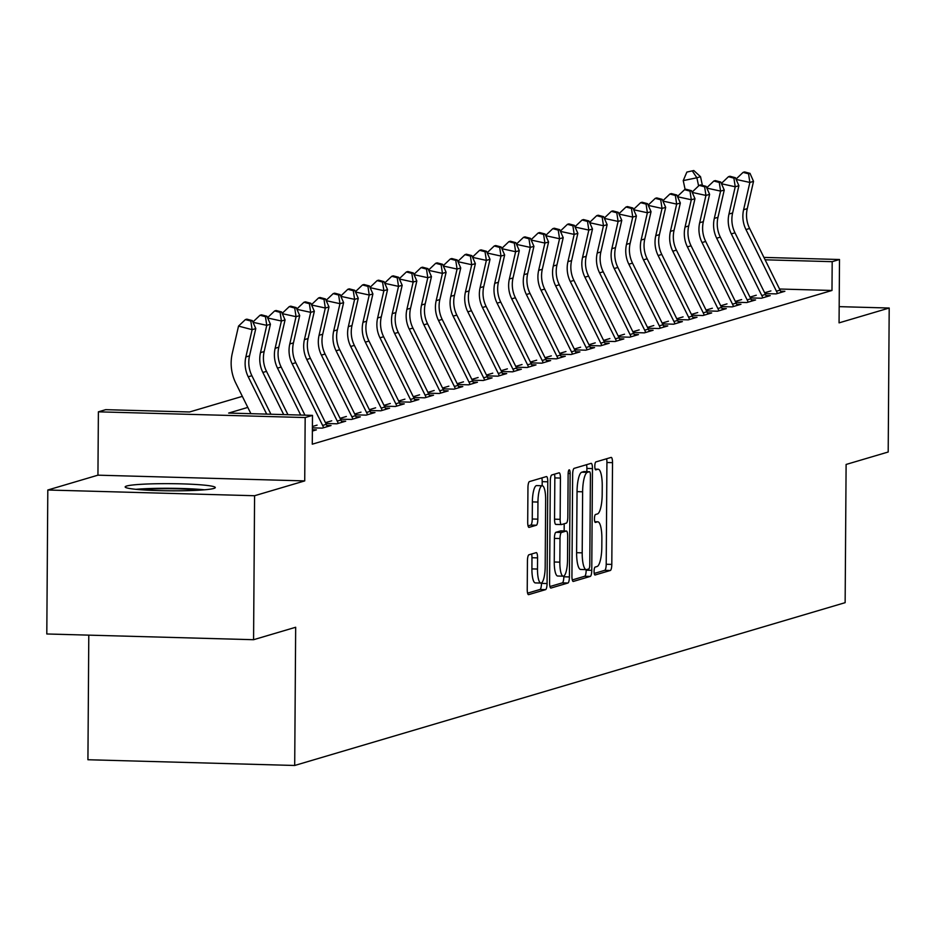 <?xml version="1.0" encoding="UTF-8"?>
<svg xmlns="http://www.w3.org/2000/svg" width="936" height="936" viewBox="0 0 936 936"><rect width="100%" height="100%" fill="white"/><g stroke="black" fill="none" stroke-linecap="round" stroke-linejoin="round"><path stroke-width="1.4" d="M594.079 571.334A3.966 1.006 91.6 0 0 594.98 575.008A3.966 1.006 91.6 0 0 595.062 574.996L610.33 570.48A5.674 1.427 91.6 0 0 611.805 564.408L612.518 462.653A5.674 1.427 91.6 0 0 611.231 457.411A5.674 1.427 91.6 0 0 611.114 457.423L595.846 461.939A3.966 1.006 91.6 0 0 594.816 466.198A3.966 1.006 91.6 0 0 595.717 469.872A3.966 1.006 91.6 0 0 595.799 469.86L597.776 469.275A18.147 4.575 91.6 0 1 598.151 469.217A18.147 4.575 91.6 0 1 602.246 486.006L602.187 494.477A18.147 4.575 91.6 0 1 597.46 513.934L595.483 514.519A3.966 1.006 91.6 0 0 594.454 518.766A3.966 1.006 91.6 0 0 595.343 522.44A3.966 1.006 91.6 0 0 595.425 522.428L597.402 521.843A18.147 4.575 91.6 0 1 597.776 521.797A18.147 4.575 91.6 0 1 601.871 538.574L601.813 547.057A18.147 4.575 91.6 0 1 597.086 566.502L595.12 567.087A3.966 1.006 91.6 0 0 594.079 571.334M213.817 488.452A45.068 3.568 0.4 0 0 215.292 487.551A45.068 3.568 0.4 0 0 175.991 483.736A45.068 3.568 0.4 0 0 126.629 486.03A45.068 3.568 0.4 0 0 125.167 486.919A45.068 3.568 0.4 0 0 164.455 490.745A45.068 3.568 0.4 0 0 213.817 488.452M528.91 554.791A5.674 1.427 91.6 0 0 527.436 560.875L527.237 589.423A5.674 1.427 91.6 0 0 528.524 594.664A5.674 1.427 91.6 0 0 528.641 594.641L545.594 589.633A5.674 1.427 91.6 0 0 547.069 583.549L547.782 481.806A5.674 1.427 91.6 0 0 546.495 476.564A5.674 1.427 91.6 0 0 546.378 476.576L529.425 481.595A5.674 1.427 91.6 0 0 527.951 487.668L527.705 522.148A5.674 1.427 91.6 0 0 528.992 527.389A5.674 1.427 91.6 0 0 529.109 527.377L536.363 525.236A5.674 1.427 91.6 0 0 537.837 519.152L537.954 502.059A15.175 3.826 91.6 0 1 542.225 485.749A15.175 3.826 91.6 0 1 545.653 499.777L545.185 566.771A15.175 3.826 91.6 0 1 540.914 583.069A15.175 3.826 91.6 0 1 537.486 569.041L537.568 557.879A5.674 1.427 91.6 0 0 536.293 552.626A5.674 1.427 91.6 0 0 536.176 552.649L528.91 554.791M253.574 639.709L46.8 633.976L47.806 490.008L254.58 495.729L253.574 639.709L295.671 627.26L294.7 765.472L845.138 602.667L846.109 464.455L888.194 452.006L889.2 308.026L839.065 322.861L839.498 259.506L832.186 261.671L831.987 290.464L312.285 444.179L312.484 415.385L305.171 417.55L98.385 411.828L105.709 409.664L189.54 411.98L242.342 396.361M254.58 495.729L304.726 480.905L305.171 417.55M571.931 576.202A5.674 1.427 91.6 0 0 573.206 581.443A5.674 1.427 91.6 0 0 573.323 581.431L590.288 576.412A5.674 1.427 91.6 0 0 591.763 570.34L592.465 468.585A5.674 1.427 91.6 0 0 591.189 463.343A5.674 1.427 91.6 0 0 591.072 463.355L574.119 468.374A5.674 1.427 91.6 0 0 572.645 474.447L571.931 576.202M567.941 583.023L550.976 588.042A5.674 1.427 91.6 0 1 550.859 588.054A5.674 1.427 91.6 0 1 549.584 582.812L550.298 481.057A5.674 1.427 91.6 0 1 551.772 474.985L559.026 472.832A5.674 1.427 91.6 0 1 559.143 472.82A5.674 1.427 91.6 0 1 560.43 478.062L560.137 519.328A5.674 1.427 91.6 0 0 561.413 524.569A5.674 1.427 91.6 0 0 561.53 524.558L566.35 523.13A5.674 1.427 91.6 0 0 567.824 517.058L568.129 474.096A3.966 1.006 91.6 0 1 569.24 469.825A3.966 1.006 91.6 0 1 570.141 473.499L569.416 576.939A5.674 1.427 91.6 0 1 567.941 583.023L562.349 582.871L549.935 586.533M889.2 308.026L839.171 306.645M765.028 293.588L776.096 293.892L784.871 291.295L780.577 291.178M750.391 297.917L761.459 298.221L770.234 295.624L765.94 295.507M735.743 302.246L746.811 302.55L755.598 299.953L751.304 299.836M721.106 306.575L732.174 306.879L740.961 304.282L736.655 304.165M706.469 310.904L717.538 311.208L726.324 308.611L722.019 308.494M691.833 315.233L702.901 315.537L711.676 312.94L707.382 312.823M677.184 319.562L688.252 319.866L697.039 317.269L692.745 317.152M662.548 323.891L673.616 324.207L682.402 321.598L678.109 321.481M647.911 328.22L658.979 328.536L667.766 325.939L663.46 325.81M633.274 332.549L644.342 332.865L653.117 330.268L648.823 330.139M618.637 336.89L629.694 337.194L638.481 334.597L634.187 334.48M603.989 341.219L615.057 341.523L623.844 338.926L619.55 338.809M589.352 345.548L600.421 345.852L609.207 343.255L604.902 343.138M574.716 349.877L585.784 350.181L594.571 347.584L590.265 347.467M560.079 354.206L571.147 354.51L579.922 351.913L575.628 351.796M545.431 358.535L556.499 358.839L565.285 356.242L560.992 356.125M530.794 362.864L541.862 363.168L550.649 360.571L546.343 360.454M516.157 367.193L527.225 367.497L536.012 364.9L531.707 364.783M501.52 371.522L512.589 371.826L521.364 369.229L517.07 369.112M486.872 375.851L497.94 376.167L506.727 373.569L502.433 373.441M472.235 380.18L483.304 380.496L492.09 377.898L487.796 377.77M457.599 384.52L468.667 384.825L477.454 382.227L473.148 382.11M442.962 388.849L454.03 389.154L462.805 386.556L458.511 386.439M428.325 393.178L439.382 393.483L448.168 390.885L443.875 390.768M413.677 397.507L424.745 397.812L433.532 395.214L429.238 395.097M399.04 401.836L410.108 402.141L418.895 399.543L414.589 399.426M384.404 406.165L395.472 406.47L404.258 403.872L399.953 403.755M369.767 410.495L380.835 410.799L389.61 408.201L385.316 408.084M355.118 414.823L366.187 415.128L374.973 412.53L370.679 412.413M340.482 419.152L351.55 419.457L360.337 416.859L356.031 416.742M325.845 423.481L336.913 423.797L345.7 421.188L341.394 421.071M312.402 427.846L322.276 428.126L331.051 425.529L326.758 425.4M312.378 431.051L316.415 429.858L312.39 429.741M831.987 290.464L779.548 289.013M770.901 290.909L764.618 292.769M756.265 295.238L749.982 297.098M741.628 299.567L735.345 301.427M726.991 303.896L720.708 305.756M712.343 308.225L706.06 310.085M697.706 312.554L691.423 314.414M683.069 316.883L676.787 318.743M668.433 321.212L662.15 323.072M653.796 325.541L647.501 327.401M639.148 329.881L632.865 331.73M624.511 334.21L618.228 336.071M609.874 338.54L603.591 340.4M595.237 342.868L588.943 344.729M580.589 347.197L574.306 349.058M565.952 351.526L559.669 353.387M551.316 355.855L545.033 357.716M536.679 360.185L530.396 362.045M522.031 364.513L515.748 366.374M507.394 368.842L501.111 370.703M492.757 373.171L486.474 375.032M478.12 377.512L471.838 379.361M463.484 381.841L457.189 383.69M448.835 386.17L442.552 388.03M434.199 390.499L427.916 392.36M419.562 394.828L413.279 396.688M404.925 399.157L398.631 401.017M390.277 403.486L383.994 405.346M375.64 407.815L369.357 409.675M361.003 412.144L354.721 414.005M346.367 416.473L340.084 418.334M331.718 420.802L325.435 422.662M317.082 425.131L312.402 426.524M88.791 635.135L87.925 759.74L294.7 765.472M304.726 480.905L97.941 475.172L47.806 490.008M97.941 475.172L98.385 411.828M247.806 407.406L228.653 413.068L312.484 415.385M832.186 261.671L765.11 259.81M763.928 257.412L839.498 259.506M594.231 573.44L604.738 570.328A5.674 1.427 91.6 0 0 606.212 564.256L606.926 462.501A5.674 1.427 91.6 0 0 606.575 458.769M586.86 471.65L586.884 468.433A5.674 1.427 91.6 0 0 586.521 464.701M572.282 579.934L584.696 576.26A5.674 1.427 91.6 0 0 586.17 570.176L586.17 569.626M588.756 568.971A3.966 1.006 91.6 0 0 589.785 564.712L590.417 475.394A3.966 1.006 91.6 0 0 589.516 471.732A3.966 1.006 91.6 0 0 589.434 471.732L587.352 472.352A18.147 4.575 91.6 0 0 582.625 491.798L582.204 552.848A18.147 4.575 91.6 0 0 586.299 569.638A18.147 4.575 91.6 0 0 586.673 569.579L588.756 568.971M584.017 471.592A3.966 1.006 91.6 0 0 583.935 471.568A3.966 1.006 91.6 0 0 583.853 471.58L589.434 471.732M581.08 569.427A18.147 4.575 91.6 0 1 580.706 569.474A18.147 4.575 91.6 0 1 576.611 552.696L577.044 491.646A18.147 4.575 91.6 0 1 581.759 472.2L583.853 471.58M561.296 524.546L555.949 524.406A5.674 1.427 91.6 0 1 555.832 524.417A5.674 1.427 91.6 0 1 554.545 519.176L554.837 477.91A5.674 1.427 91.6 0 0 554.486 474.178M564.197 523.774L564.151 530.969M563.835 576.026L563.823 576.787L569.416 576.939M559.833 562.15A15.175 3.826 91.6 0 0 563.261 576.178A15.175 3.826 91.6 0 0 567.532 559.868L567.696 536.269A5.674 1.427 91.6 0 0 566.409 531.028A5.674 1.427 91.6 0 0 566.292 531.051L561.483 532.467A5.674 1.427 91.6 0 0 560.009 538.551L559.833 562.15L554.252 561.998A15.175 3.826 91.6 0 0 557.669 576.014L563.261 576.178M560.945 530.899A5.674 1.427 91.6 0 0 560.828 530.876A5.674 1.427 91.6 0 0 560.699 530.887L566.292 531.051M554.252 561.998L554.416 538.387A5.674 1.427 91.6 0 1 555.89 532.315L560.699 530.887M562.349 582.871A5.674 1.427 91.6 0 0 563.823 576.787M540.914 583.069L535.322 582.906A15.175 3.826 91.6 0 1 531.905 568.889L531.976 557.716A5.674 1.427 91.6 0 0 531.625 553.995M542.225 485.749L536.632 485.597A15.175 3.826 91.6 0 0 532.373 501.895L537.954 502.059M528.068 525.88L530.77 525.073A5.674 1.427 91.6 0 0 532.256 519L532.373 501.895M542.166 485.749L542.19 481.642A5.674 1.427 91.6 0 0 541.839 477.922M527.6 593.143L540.002 589.481A5.674 1.427 91.6 0 0 541.476 583.397L541.488 582.917M685.129 189.517L683.233 180.601L686.86 172.084L693.787 170.528L686.86 172.084M693.787 170.528L700.537 176.705L702.386 185.386M700.537 176.705L696.875 177.781L698.607 185.913M692.324 170.96L696.875 177.781L683.233 180.601M777.407 293.506A20.218 19.504 -106.5 0 0 776.435 291.201L745.957 229.554A28.887 27.858 73.5 0 1 743.605 209.734L749.865 182.45L736.141 179.431M781.069 292.418A20.218 19.504 -106.5 0 0 780.097 290.125L749.619 228.478A28.887 27.858 73.5 0 1 747.267 208.646L753.527 181.373L749.865 182.45L748.543 173.804L750.017 173.371L744.576 171.931L743.102 172.364L748.543 173.804M743.102 172.364L736.269 178.87M753.527 181.373L750.017 173.371M140.002 489.68A38.996 3.089 -179.6 0 1 159.892 488.791A38.996 3.089 -179.6 0 1 200.409 490.101M204.469 489.797A44.776 3.545 0.4 0 0 158.359 488.335A44.776 3.545 0.4 0 0 135.954 489.317M762.77 297.835A20.218 19.504 -106.5 0 0 761.799 295.53L731.32 233.895A28.887 27.858 73.5 0 1 728.968 214.063L735.228 186.779L721.492 183.76M766.42 296.747A20.218 19.504 -106.5 0 0 765.461 294.454L734.982 232.807A28.887 27.858 73.5 0 1 732.619 212.975L738.89 185.702L735.228 186.779L733.906 178.132L735.368 177.7L729.928 176.261L728.465 176.693L733.906 178.132M728.465 176.693L721.621 183.21M738.89 185.702L735.368 177.7M748.121 302.164A20.218 19.504 -106.5 0 0 747.15 299.871L716.683 238.224A28.887 27.858 73.5 0 1 714.32 218.392L720.591 191.108L706.855 188.101M751.783 301.076A20.218 19.504 -106.5 0 0 750.812 298.783L720.334 237.136A28.887 27.858 73.5 0 1 717.982 217.304L724.242 190.031L720.591 191.108L719.269 182.461L720.732 182.029L715.291 180.589L713.829 181.022L719.269 182.461M713.829 181.022L706.984 187.539M724.242 190.031L720.732 182.029M733.485 306.493A20.218 19.504 -106.5 0 0 732.514 304.2L702.035 242.553A28.887 27.858 73.5 0 1 699.683 222.721L705.943 195.437L692.219 192.43M737.147 305.417A20.218 19.504 -106.5 0 0 736.176 303.112L705.697 241.465A28.887 27.858 73.5 0 1 703.345 221.633L709.605 194.36L705.943 195.437L704.632 186.791L706.095 186.358L700.654 184.93L699.192 185.363L704.632 186.791M699.192 185.363L692.347 191.868M709.605 194.36L706.095 186.358M718.848 310.822A20.218 19.504 -106.5 0 0 717.877 308.529L687.398 246.882A28.887 27.858 73.5 0 1 685.047 227.05L691.306 199.766L677.582 196.759M722.51 309.746A20.218 19.504 -106.5 0 0 721.539 307.441L691.06 245.794A28.887 27.858 73.5 0 1 688.709 225.962L694.968 198.689L691.306 199.766L689.996 191.119L691.458 190.687L686.018 189.259L684.555 189.692L689.996 191.119M684.555 189.692L677.711 196.197M694.968 198.689L691.458 190.687M704.211 315.151A20.218 19.504 -106.5 0 0 703.24 312.858L672.762 251.211A28.887 27.858 73.5 0 1 670.41 231.379L676.669 204.106L662.934 201.088M707.873 314.075A20.218 19.504 -106.5 0 0 706.902 311.77L676.424 250.123A28.887 27.858 73.5 0 1 674.06 230.303L680.332 203.018L676.669 204.106L675.347 195.448L676.81 195.016L671.369 193.588L669.907 194.021L675.347 195.448M669.907 194.021L663.062 200.526M680.332 203.018L676.81 195.016M689.563 319.48A20.218 19.504 -106.5 0 0 688.603 317.187L658.125 255.54A28.887 27.858 73.5 0 1 655.762 235.708L662.033 208.435L648.297 205.417M693.225 318.404A20.218 19.504 -106.5 0 0 692.254 316.099L661.775 254.452A28.887 27.858 73.5 0 1 659.424 234.632L665.683 207.347L662.033 208.435L660.711 199.777L662.173 199.345L656.733 197.917L655.27 198.35L660.711 199.777M655.27 198.35L648.426 204.855M665.683 207.347L662.173 199.345M674.926 323.809A20.218 19.504 -106.5 0 0 673.955 321.516L643.477 259.869A28.887 27.858 73.5 0 1 641.125 240.037L647.384 212.764L633.66 209.746M678.588 322.733A20.218 19.504 -106.5 0 0 677.617 320.428L647.139 258.781A28.887 27.858 73.5 0 1 644.787 238.961L651.047 211.676L647.384 212.764L646.074 204.106L647.537 203.674L642.096 202.246L640.633 202.679L646.074 204.106M640.633 202.679L633.789 209.184M651.047 211.676L647.537 203.674M660.289 328.138A20.218 19.504 -106.5 0 0 659.318 325.845L628.84 264.198A28.887 27.858 73.5 0 1 626.488 244.366L632.748 217.094L619.024 214.075M663.952 327.062A20.218 19.504 -106.5 0 0 662.98 324.769L632.502 263.121A28.887 27.858 73.5 0 1 630.15 243.29L636.41 216.005L632.748 217.094L631.437 208.435L632.9 208.003L627.459 206.575L625.997 207.008L631.437 208.435M625.997 207.008L619.152 213.513M636.41 216.005L632.9 208.003M645.653 332.479A20.218 19.504 -106.5 0 0 644.682 330.174L614.203 268.527A28.887 27.858 73.5 0 1 611.851 248.695L618.111 221.422L604.387 218.404M649.315 331.391A20.218 19.504 -106.5 0 0 648.344 329.098L617.865 267.45A28.887 27.858 73.5 0 1 615.514 247.619L621.773 220.334L618.111 221.422L616.789 212.764L618.263 212.332L612.823 210.904L611.348 211.337L616.789 212.764M611.348 211.337L604.516 217.842M621.773 220.334L618.263 212.332M631.016 336.808A20.218 19.504 -106.5 0 0 630.045 334.503L599.567 272.856A28.887 27.858 73.5 0 1 597.215 253.036L603.474 225.751L589.738 222.733M634.667 335.72A20.218 19.504 -106.5 0 0 633.695 333.427L603.229 271.779A28.887 27.858 73.5 0 1 600.865 251.948L607.136 224.663L603.474 225.751L602.152 217.094L603.615 216.661L598.174 215.233L596.712 215.666L602.152 217.094M596.712 215.666L589.867 222.171M607.136 224.663L603.615 216.661M616.368 341.137A20.218 19.504 -106.5 0 0 615.397 338.832L584.918 277.185A28.887 27.858 73.5 0 1 582.566 257.365L588.826 230.081L575.102 227.062M620.03 340.049A20.218 19.504 -106.5 0 0 619.059 337.756L588.58 276.108A28.887 27.858 73.5 0 1 586.228 256.277L592.488 229.004L588.826 230.081L587.515 221.434L588.978 221.001L583.537 219.562L582.075 219.995L587.515 221.434M582.075 219.995L575.23 226.5M592.488 229.004L588.978 221.001M601.731 345.466A20.218 19.504 -106.5 0 0 600.76 343.161L570.281 281.514A28.887 27.858 73.5 0 1 567.93 261.694L574.189 234.409L560.465 231.391M605.393 344.378A20.218 19.504 -106.5 0 0 604.422 342.085L573.943 280.437A28.887 27.858 73.5 0 1 571.592 260.606L577.851 233.333L574.189 234.409L572.879 225.763L574.341 225.33L568.901 223.891L567.438 224.324L572.879 225.763M567.438 224.324L560.594 230.829M577.851 233.333L574.341 225.33M587.094 349.795A20.218 19.504 -106.5 0 0 586.123 347.49L555.645 285.854A28.887 27.858 73.5 0 1 553.293 266.023L559.553 238.738L545.828 235.72M590.756 348.707A20.218 19.504 -106.5 0 0 589.785 346.414L559.307 284.766A28.887 27.858 73.5 0 1 556.955 264.935L563.215 237.662L559.553 238.738L558.23 230.092L559.705 229.659L554.264 228.22L552.802 228.653L558.23 230.092M552.802 228.653L545.957 235.17M563.215 237.662L559.705 229.659M572.458 354.124A20.218 19.504 -106.5 0 0 571.486 351.831L541.008 290.183A28.887 27.858 73.5 0 1 538.656 270.352L544.916 243.067L531.18 240.061M576.108 353.036A20.218 19.504 -106.5 0 0 575.149 350.743L544.67 289.095A28.887 27.858 73.5 0 1 542.307 269.264L548.578 241.991L544.916 243.067L543.594 234.421L545.056 233.988L539.616 232.549L538.153 232.994L543.594 234.421M538.153 232.994L531.309 239.499M548.578 241.991L545.056 233.988M557.809 358.453A20.218 19.504 -106.5 0 0 556.85 356.16L526.371 294.512A28.887 27.858 73.5 0 1 524.008 274.681L530.279 247.396L516.543 244.39M561.471 357.376A20.218 19.504 -106.5 0 0 560.5 355.072L530.022 293.424A28.887 27.858 73.5 0 1 527.67 273.593L533.929 246.32L530.279 247.396L528.957 238.75L530.419 238.317L524.979 236.89L523.516 237.323L528.957 238.75M523.516 237.323L516.672 243.828M533.929 246.32L530.419 238.317M543.173 362.782A20.218 19.504 -106.5 0 0 542.201 360.489L511.723 298.841A28.887 27.858 73.5 0 1 509.371 279.01L515.631 251.725L501.907 248.719M546.835 361.705A20.218 19.504 -106.5 0 0 545.863 359.401L515.385 297.753A28.887 27.858 73.5 0 1 513.033 277.933L519.293 250.649L515.631 251.725L514.32 243.079L515.783 242.646L510.342 241.219L508.88 241.652L514.32 243.079M508.88 241.652L502.035 248.157M519.293 250.649L515.783 242.646M528.536 367.111A20.218 19.504 -106.5 0 0 527.565 364.818L497.086 303.17A28.887 27.858 73.5 0 1 494.734 283.339L500.994 256.066L487.27 253.048M532.198 366.034A20.218 19.504 -106.5 0 0 531.227 363.73L500.748 302.082A28.887 27.858 73.5 0 1 498.397 282.262L504.656 254.978L500.994 256.066L499.684 247.408L501.146 246.975L495.706 245.548L494.243 245.981L499.684 247.408M494.243 245.981L487.399 252.486M504.656 254.978L501.146 246.975M513.899 371.44A20.218 19.504 -106.5 0 0 512.928 369.147L482.45 307.499A28.887 27.858 73.5 0 1 480.098 287.668L486.357 260.395L472.621 257.377M517.561 370.363A20.218 19.504 -106.5 0 0 516.59 368.059L486.112 306.411A28.887 27.858 73.5 0 1 483.76 286.591L490.019 259.307L486.357 260.395L485.035 251.737L486.498 251.304L481.069 249.877L479.595 250.31L485.035 251.737M479.595 250.31L472.75 256.815M490.019 259.307L486.498 251.304M499.262 375.769A20.218 19.504 -106.5 0 0 498.291 373.476L467.813 311.828A28.887 27.858 73.5 0 1 465.449 291.997L471.721 264.724L457.985 261.706M502.913 374.692A20.218 19.504 -106.5 0 0 501.942 372.388L471.463 310.752A28.887 27.858 73.5 0 1 469.111 290.921L475.371 263.636L471.721 264.724L470.399 256.066L471.861 255.633L466.42 254.206L464.958 254.639L470.399 256.066M464.958 254.639L458.113 261.144M475.371 263.636L471.861 255.633M484.614 380.098A20.218 19.504 -106.5 0 0 483.643 377.805L453.164 316.157A28.887 27.858 73.5 0 1 450.813 296.326L457.072 269.053L443.348 266.035M488.276 379.021A20.218 19.504 -106.5 0 0 487.305 376.728L456.826 315.081A28.887 27.858 73.5 0 1 454.475 295.249L460.734 267.965L457.072 269.053L455.762 260.395L457.224 259.962L451.784 258.535L450.321 258.968L455.762 260.395M450.321 258.968L443.477 265.473M460.734 267.965L457.224 259.962M469.977 384.439A20.218 19.504 -106.5 0 0 469.006 382.134L438.528 320.486A28.887 27.858 73.5 0 1 436.176 300.655L442.435 273.382L428.711 270.364M473.639 383.35A20.218 19.504 -106.5 0 0 472.668 381.057L442.19 319.41A28.887 27.858 73.5 0 1 439.838 299.579L446.098 272.294L442.435 273.382L441.125 264.724L442.588 264.291L437.147 262.864L435.685 263.297L441.125 264.724M435.685 263.297L428.84 269.802M446.098 272.294L442.588 264.291M455.341 388.768A20.218 19.504 -106.5 0 0 454.37 386.463L423.891 324.815A28.887 27.858 73.5 0 1 421.539 304.996L427.799 277.711L414.075 274.693M459.003 387.68A20.218 19.504 -106.5 0 0 458.032 385.386L427.553 323.739A28.887 27.858 73.5 0 1 425.201 303.907L431.461 276.623L427.799 277.711L426.477 269.053L427.951 268.62L422.51 267.193L421.036 267.626L426.477 269.053M421.036 267.626L414.203 274.131M431.461 276.623L427.951 268.62M440.704 393.097A20.218 19.504 -106.5 0 0 439.733 390.792L409.254 329.144A28.887 27.858 73.5 0 1 406.903 309.325L413.162 282.04L399.426 279.022M444.354 392.008A20.218 19.504 -106.5 0 0 443.383 389.715L412.916 328.068A28.887 27.858 73.5 0 1 410.553 308.236L416.824 280.964L413.162 282.04L411.84 273.394L413.302 272.961L407.862 271.522L406.399 271.955L411.84 273.394M406.399 271.955L399.555 278.46M416.824 280.964L413.302 272.961M426.055 397.426A20.218 19.504 -106.5 0 0 425.084 395.121L394.618 333.473A28.887 27.858 73.5 0 1 392.254 313.654L398.525 286.369L384.79 283.351M429.718 396.337A20.218 19.504 -106.5 0 0 428.746 394.044L398.268 332.397A28.887 27.858 73.5 0 1 395.916 312.565L402.176 285.293L398.525 286.369L397.203 277.723L398.666 277.29L393.225 275.851L391.763 276.284L397.203 277.723M391.763 276.284L384.918 282.789M402.176 285.293L398.666 277.29M411.419 401.755A20.218 19.504 -106.5 0 0 410.448 399.45L379.969 337.814A28.887 27.858 73.5 0 1 377.617 317.983L383.877 290.698L370.153 287.68M415.081 400.666A20.218 19.504 -106.5 0 0 414.11 398.373L383.631 336.726A28.887 27.858 73.5 0 1 381.28 316.894L387.539 289.622L383.877 290.698L382.567 282.052L384.029 281.619L378.589 280.18L377.126 280.613L382.567 282.052M377.126 280.613L370.282 287.13M387.539 289.622L384.029 281.619M396.782 406.084A20.218 19.504 -106.5 0 0 395.811 403.79L365.332 342.143A28.887 27.858 73.5 0 1 362.981 322.312L369.24 295.027L355.516 292.02M400.444 404.995A20.218 19.504 -106.5 0 0 399.473 402.702L368.995 341.055A28.887 27.858 73.5 0 1 366.643 321.224L372.902 293.951L369.24 295.027L367.93 286.381L369.392 285.948L363.952 284.521L362.489 284.954L367.93 286.381M362.489 284.954L355.645 291.459M372.902 293.951L369.392 285.948M382.145 410.413A20.218 19.504 -106.5 0 0 381.174 408.119L350.696 346.472A28.887 27.858 73.5 0 1 348.344 326.641L354.604 299.356L340.868 296.349M385.808 409.336A20.218 19.504 -106.5 0 0 384.836 407.031L354.358 345.384A28.887 27.858 73.5 0 1 351.995 325.552L358.266 298.28L354.604 299.356L353.281 290.71L354.744 290.277L349.303 288.85L347.841 289.282L353.281 290.71M347.841 289.282L340.996 295.788M358.266 298.28L354.744 290.277M367.497 414.742A20.218 19.504 -106.5 0 0 366.538 412.448L336.059 350.801A28.887 27.858 73.5 0 1 333.696 330.97L339.967 303.685L326.231 300.678M371.159 413.665A20.218 19.504 -106.5 0 0 370.188 411.36L339.709 349.713A28.887 27.858 73.5 0 1 337.358 329.893L343.617 302.609L339.967 303.685L338.645 295.039L340.107 294.606L334.667 293.179L333.204 293.611L338.645 295.039M333.204 293.611L326.36 300.117M343.617 302.609L340.107 294.606M352.86 419.071A20.218 19.504 -106.5 0 0 351.889 416.777L321.411 355.13A28.887 27.858 73.5 0 1 319.059 335.299L325.318 308.026L311.594 305.007M356.522 417.994A20.218 19.504 -106.5 0 0 355.551 415.689L325.073 354.042A28.887 27.858 73.5 0 1 322.721 334.222L328.981 306.938L325.318 308.026L324.008 299.368L325.471 298.935L320.03 297.508L318.568 297.94L324.008 299.368M318.568 297.94L311.723 304.446M328.981 306.938L325.471 298.935M338.224 423.4A20.218 19.504 -106.5 0 0 337.252 421.106L306.774 359.459A28.887 27.858 73.5 0 1 304.422 339.628L310.682 312.355L296.958 309.336M341.886 422.323A20.218 19.504 -106.5 0 0 340.915 420.018L310.436 358.371A28.887 27.858 73.5 0 1 308.084 338.551L314.344 311.267L310.682 312.355L309.371 303.697L310.834 303.264L305.393 301.837L303.931 302.269L309.371 303.697M303.931 302.269L297.086 308.775M314.344 311.267L310.834 303.264M323.587 427.729A20.218 19.504 -106.5 0 0 322.616 425.435L292.137 363.788A28.887 27.858 73.5 0 1 289.786 343.957L296.045 316.684L282.321 313.665M327.249 426.652A20.218 19.504 -106.5 0 0 326.278 424.347L295.799 362.712A28.887 27.858 73.5 0 1 293.448 342.88L299.707 315.596L296.045 316.684L294.723 308.026L296.185 307.593L290.757 306.166L289.282 306.599L294.723 308.026M289.282 306.599L282.45 313.104M299.707 315.596L296.185 307.593M300.702 415.057L277.501 368.117A28.887 27.858 73.5 0 1 275.137 348.286L281.408 321.013L267.673 317.994M304.96 415.175L281.163 367.041A28.887 27.858 73.5 0 1 278.799 347.209L285.059 319.925L281.408 321.013L280.086 312.355L281.549 311.922L276.108 310.495L274.646 310.928L280.086 312.355M312.601 430.981A20.218 19.504 -106.5 0 0 312.378 430.373M274.646 310.928L267.801 317.433M285.059 319.925L281.549 311.922M283.69 414.589L262.852 372.446A28.887 27.858 73.5 0 1 260.5 352.615L266.76 325.342L253.036 322.323M287.949 414.706L266.514 371.37A28.887 27.858 73.5 0 1 264.163 351.538L270.422 324.254L266.76 325.342L265.45 316.684L266.912 316.251L261.472 314.824L260.009 315.256L265.45 316.684M260.009 315.256L253.165 321.762M270.422 324.254L266.912 316.251M266.678 414.121L248.215 376.775A28.887 27.858 73.5 0 1 245.864 356.955L252.123 329.671L238.528 326.091L232.268 353.375A43.325 41.792 -106.5 0 0 235.79 383.116L250.906 413.677M270.937 414.238L251.878 375.699A28.887 27.858 73.5 0 1 249.526 355.867L255.785 328.583L252.123 329.671L250.813 321.013L252.275 320.58L246.835 319.153L245.372 319.585L250.813 321.013M245.372 319.585L238.528 326.091M255.785 328.583L252.275 320.58M594.816 521.773L597.402 521.843M595.179 469.205L597.776 469.275M606.926 462.501L612.518 462.653M606.212 564.256L611.805 564.408M604.738 570.328L610.33 570.48M586.884 468.433L592.465 468.585M586.17 570.176L591.763 570.34M584.696 576.26L590.288 576.412M581.759 472.2L587.352 472.352M577.044 491.646L582.625 491.798M576.611 552.696L582.204 552.848M554.837 477.91L560.43 478.062M554.545 519.176L560.137 519.328M568.14 473.44L570.141 473.499M555.89 532.315L561.483 532.467M554.416 538.387L560.009 538.551M531.976 557.716L537.568 557.879M531.905 568.889L537.486 569.041M532.256 519L537.837 519.152M530.77 525.073L536.363 525.236M542.19 481.642L547.782 481.806M541.476 583.397L547.069 583.549M540.002 589.481L545.594 589.633M745.957 229.554L749.619 228.478M743.605 209.734L747.267 208.646M776.435 291.201L780.097 290.125M731.32 233.895L734.982 232.807M728.968 214.063L732.619 212.975M761.799 295.53L765.461 294.454M716.683 238.224L720.334 237.136M714.32 218.392L717.982 217.304M747.15 299.871L750.812 298.783M702.035 242.553L705.697 241.465M699.683 222.721L703.345 221.633M732.514 304.2L736.176 303.112M687.398 246.882L691.06 245.794M685.047 227.05L688.709 225.962M717.877 308.529L721.539 307.441M672.762 251.211L676.424 250.123M670.41 231.379L674.06 230.303M703.24 312.858L706.902 311.77M658.125 255.54L661.775 254.452M655.762 235.708L659.424 234.632M688.603 317.187L692.254 316.099M643.477 259.869L647.139 258.781M641.125 240.037L644.787 238.961M673.955 321.516L677.617 320.428M628.84 264.198L632.502 263.121M626.488 244.366L630.15 243.29M659.318 325.845L662.98 324.769M614.203 268.527L617.865 267.45M611.851 248.695L615.514 247.619M644.682 330.174L648.344 329.098M599.567 272.856L603.229 271.779M597.215 253.036L600.865 251.948M630.045 334.503L633.695 333.427M584.918 277.185L588.58 276.108M582.566 257.365L586.228 256.277M615.397 338.832L619.059 337.756M570.281 281.514L573.943 280.437M567.93 261.694L571.592 260.606M600.76 343.161L604.422 342.085M555.645 285.854L559.307 284.766M553.293 266.023L556.955 264.935M586.123 347.49L589.785 346.414M541.008 290.183L544.67 289.095M538.656 270.352L542.307 269.264M571.486 351.831L575.149 350.743M526.371 294.512L530.022 293.424M524.008 274.681L527.67 273.593M556.85 356.16L560.5 355.072M511.723 298.841L515.385 297.753M509.371 279.01L513.033 277.933M542.201 360.489L545.863 359.401M497.086 303.17L500.748 302.082M494.734 283.339L498.397 282.262M527.565 364.818L531.227 363.73M482.45 307.499L486.112 306.411M480.098 287.668L483.76 286.591M512.928 369.147L516.59 368.059M467.813 311.828L471.463 310.752M465.449 291.997L469.111 290.921M498.291 373.476L501.942 372.388M453.164 316.157L456.826 315.081M450.813 296.326L454.475 295.249M483.643 377.805L487.305 376.728M438.528 320.486L442.19 319.41M436.176 300.655L439.838 299.579M469.006 382.134L472.668 381.057M423.891 324.815L427.553 323.739M421.539 304.996L425.201 303.907M454.37 386.463L458.032 385.386M409.254 329.144L412.916 328.068M406.903 309.325L410.553 308.236M439.733 390.792L443.383 389.715M394.618 333.473L398.268 332.397M392.254 313.654L395.916 312.565M425.084 395.121L428.746 394.044M379.969 337.814L383.631 336.726M377.617 317.983L381.28 316.894M410.448 399.45L414.11 398.373M365.332 342.143L368.995 341.055M362.981 322.312L366.643 321.224M395.811 403.79L399.473 402.702M350.696 346.472L354.358 345.384M348.344 326.641L351.995 325.552M381.174 408.119L384.836 407.031M336.059 350.801L339.709 349.713M333.696 330.97L337.358 329.893M366.538 412.448L370.188 411.36M321.411 355.13L325.073 354.042M319.059 335.299L322.721 334.222M351.889 416.777L355.551 415.689M306.774 359.459L310.436 358.371M304.422 339.628L308.084 338.551M337.252 421.106L340.915 420.018M292.137 363.788L295.799 362.712M289.786 343.957L293.448 342.88M322.616 425.435L326.278 424.347M277.501 368.117L281.163 367.041M275.137 348.286L278.799 347.209M262.852 372.446L266.514 371.37M260.5 352.615L264.163 351.538M248.215 376.775L251.878 375.699M245.864 356.955L249.526 355.867M594.793 521.715L597.776 521.797M595.156 469.135L598.151 469.217M583.935 471.568L589.516 471.732M580.706 569.474L586.299 569.638M555.832 524.417L561.413 524.569M560.828 530.876L566.409 531.028"/></g></svg>
